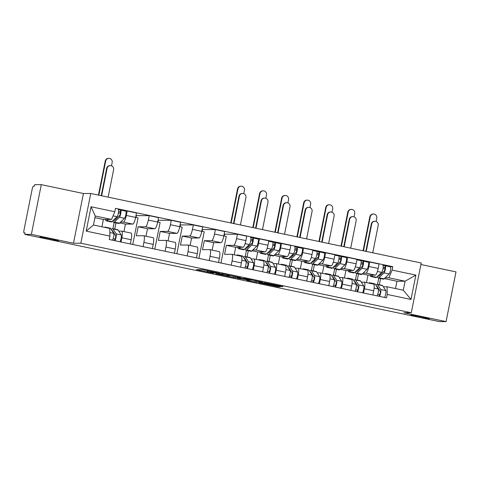 <?xml version="1.0" encoding="UTF-8"?>
<svg xmlns="http://www.w3.org/2000/svg" width="480" height="480" viewBox="0 0 480 480"><rect width="100%" height="100%" fill="white"/><g stroke="black" fill="none" stroke-linecap="round" stroke-linejoin="round"><path stroke-width="0.72" d="M219.504 273.222L202.308 269.628L196.452 269.652L213.492 273.24L207.312 271.722L216.498 273.234L210.924 271.686L219.504 273.222M410.994 315.114A9.474 0.432 -168.7 0 0 410.748 315.162A9.474 0.432 -168.7 0 0 418.938 317.232A9.474 0.432 -168.7 0 0 429.084 318.924A9.474 0.432 -168.7 0 0 429.324 318.876A9.474 0.432 -168.7 0 0 421.14 316.8A9.474 0.432 -168.7 0 0 410.994 315.114M40.11 237.084A9.474 0.432 -168.7 0 0 39.87 237.132A9.474 0.432 -168.7 0 0 48.054 239.202A9.474 0.432 -168.7 0 0 58.2 240.894A9.474 0.432 -168.7 0 0 58.446 240.846A9.474 0.432 -168.7 0 0 50.262 238.776A9.474 0.432 -168.7 0 0 40.11 237.084M280.608 286.518L282.888 286.512L264.81 282.774L258.948 282.798L278.136 286.824L280.104 286.818L279.042 286.524L261.828 283.218L265.758 283.188L280.608 286.518L280.704 286.05M73.488 243.228L83.424 193.506L41.304 184.644L31.368 234.366L73.488 243.228L80.832 243.21L411.288 312.732L403.944 312.756L446.064 321.612L439.506 321.636L24.81 234.39L25.098 232.938L24.048 232.938A2.958 0.648 -78.1 0 0 24.078 232.944M31.368 234.366L24.81 234.39M240.804 277.728L221.658 273.696L215.802 273.72L234.984 277.746L240.81 277.698M244.944 278.526L262.416 282.258L256.56 282.282L247.842 280.518L246.744 280.23L249.174 280.212L248.076 279.924L237.294 278.262L244.944 278.526M41.304 184.644L34.746 184.662L34.458 186.114L33.438 186.114A2.958 0.648 -78.1 0 0 32.196 189.018L24 230.046A2.958 0.648 -78.1 0 0 24.048 232.938M83.424 193.506L90.768 193.482L421.224 263.004L411.288 312.732M446.064 321.612L456 271.89L420.924 264.51M118.794 231.12L121.656 231.114A6.81 1.482 101.9 0 1 121.728 231.12A6.81 1.482 101.9 0 1 121.842 237.78L121.002 241.992M115.962 222.894L114.72 229.11M123.942 231.588L125.436 224.112L132.786 224.088A6.81 1.482 -78.1 0 0 135.63 217.416L126.3 215.454A6.81 1.482 101.9 0 1 123.456 222.126L120.564 222.132M126.3 215.454L127.188 211.032L125.148 211.038M112.92 228.726L114.162 222.516M130.326 243.954L131.172 239.742A6.81 1.482 -78.1 0 0 131.058 233.082A6.81 1.482 -78.1 0 0 130.986 233.076M135.63 217.416L136.512 212.994L127.188 211.032M135.99 215.628L149.238 215.67L148.35 220.092A6.81 1.482 101.9 0 1 145.506 226.764L138.156 226.788L136.362 235.776L143.706 235.752A6.81 1.482 101.9 0 1 143.778 235.758A6.81 1.482 101.9 0 1 143.892 242.418L143.052 246.63M136.356 215.706L136.008 217.446M132.75 244.464L138.06 217.878L135.642 217.368M152.376 248.592L153.222 244.38A6.81 1.482 -78.1 0 0 153.108 237.72A6.81 1.482 -78.1 0 0 153.036 237.714M145.992 236.226L147.486 228.75L154.83 228.726A6.81 1.482 -78.1 0 0 157.68 222.054L158.562 217.632L149.238 215.67M158.04 220.266L171.288 220.308L170.4 224.73A6.81 1.482 101.9 0 1 167.556 231.402L160.206 231.426L158.412 240.414L165.756 240.39A6.81 1.482 101.9 0 1 165.828 240.396A6.81 1.482 101.9 0 1 165.942 247.056L165.096 251.268M158.406 220.344L158.058 222.084M154.8 249.102L160.11 222.516L157.692 222.006M174.426 253.23L175.266 249.018A6.81 1.482 -78.1 0 0 175.158 242.358A6.81 1.482 -78.1 0 0 175.086 242.352M168.042 240.864L169.536 233.388L176.88 233.364A6.81 1.482 -78.1 0 0 179.73 226.692L180.612 222.27L171.288 220.308M180.084 224.91L193.332 224.946L192.45 229.368A6.81 1.482 101.9 0 1 189.606 236.04L182.256 236.064L180.462 245.052L187.806 245.028A6.81 1.482 101.9 0 1 187.878 245.034A6.81 1.482 101.9 0 1 187.992 251.694L187.146 255.906M180.456 224.982L180.108 226.722M176.85 253.74L182.16 227.154L179.742 226.644M196.476 257.868L197.316 253.656A6.81 1.482 -78.1 0 0 197.202 247.002A6.81 1.482 -78.1 0 0 197.136 246.99M190.092 245.502L191.586 238.026L198.93 238.002A6.81 1.482 -78.1 0 0 201.78 231.33L202.662 226.908L193.332 224.946M202.134 229.548L215.382 229.584L214.5 234.006A6.81 1.482 101.9 0 1 211.65 240.678L204.306 240.702L202.512 249.69L209.856 249.666A6.81 1.482 101.9 0 1 209.928 249.678A6.81 1.482 101.9 0 1 210.042 256.332L209.196 260.544M202.506 229.626L202.158 231.36M198.9 258.378L204.21 231.792L201.792 231.282M218.526 262.506L219.366 258.294A6.81 1.482 -78.1 0 0 219.252 251.64A6.81 1.482 -78.1 0 0 219.186 251.634M212.142 250.14L213.636 242.664L220.98 242.64A6.81 1.482 -78.1 0 0 223.83 235.968L224.712 231.546L215.382 229.584M224.184 234.186L237.432 234.222L236.55 238.644A6.81 1.482 101.9 0 1 233.7 245.322L226.356 245.34L224.562 254.328L231.906 254.31A6.81 1.482 101.9 0 1 231.972 254.316A6.81 1.482 101.9 0 1 232.086 260.97L231.246 265.182M224.55 234.264L224.208 235.998M220.95 263.016L226.26 236.43L223.836 235.92M240.576 267.144L241.416 262.932A6.81 1.482 -78.1 0 0 241.302 256.278A6.81 1.482 -78.1 0 0 241.236 256.272M234.192 254.778L235.686 247.302L243.03 247.284A6.81 1.482 -78.1 0 0 245.88 240.606L246.762 236.184L237.432 234.222M251.088 258.954L253.956 258.948A6.81 1.482 101.9 0 1 254.022 258.954A6.81 1.482 101.9 0 1 254.136 265.608L253.296 269.826M248.256 250.728L247.014 256.938M257.442 238.866L259.482 238.86L258.6 243.282A6.81 1.482 101.9 0 1 255.75 249.96L252.858 249.966M245.214 256.56L246.456 250.344M262.626 271.788L263.466 267.576A6.81 1.482 -78.1 0 0 263.352 260.916A6.81 1.482 -78.1 0 0 263.286 260.91M256.242 259.422L257.736 251.94L265.08 251.922A6.81 1.482 -78.1 0 0 267.93 245.25L268.812 240.828L259.482 238.86M273.138 263.592L276.006 263.586A6.81 1.482 101.9 0 1 276.072 263.592A6.81 1.482 101.9 0 1 276.186 270.252L275.346 274.464M270.306 255.366L269.064 261.582M279.492 243.51L281.532 243.504L280.65 247.926A6.81 1.482 101.9 0 1 277.8 254.598L274.908 254.604M267.264 261.198L268.506 254.988M284.676 276.426L285.516 272.214A6.81 1.482 -78.1 0 0 285.402 265.554A6.81 1.482 -78.1 0 0 285.33 265.548M278.286 264.06L279.786 256.584L287.13 256.56A6.81 1.482 -78.1 0 0 289.974 249.888L290.862 245.466L281.532 243.504M295.188 268.23L298.056 268.224A6.81 1.482 101.9 0 1 298.122 268.23A6.81 1.482 101.9 0 1 298.236 274.89L297.396 279.102M292.356 260.004L291.114 266.22M301.542 248.148L303.582 248.142L302.7 252.564A6.81 1.482 101.9 0 1 299.85 259.236L296.958 259.242M289.314 265.842L290.556 259.626M306.726 281.064L307.566 276.852A6.81 1.482 -78.1 0 0 307.452 270.192A6.81 1.482 -78.1 0 0 307.38 270.186M300.336 268.698L301.83 261.222L309.18 261.198A6.81 1.482 -78.1 0 0 312.024 254.526L312.912 250.104L303.582 248.142M317.238 272.874L320.106 272.862A6.81 1.482 101.9 0 1 320.172 272.868A6.81 1.482 101.9 0 1 320.286 279.528L319.446 283.74M314.406 264.642L313.164 270.858M323.592 252.786L325.632 252.78L324.744 257.202A6.81 1.482 101.9 0 1 321.9 263.874L319.008 263.886M311.364 270.48L312.606 264.264M328.77 285.702L329.616 281.49A6.81 1.482 -78.1 0 0 329.502 274.83A6.81 1.482 -78.1 0 0 329.43 274.824M322.386 273.336L323.88 265.86L331.23 265.836A6.81 1.482 -78.1 0 0 334.074 259.164L334.962 254.742L325.632 252.78M339.288 277.512L342.15 277.5A6.81 1.482 101.9 0 1 342.222 277.506A6.81 1.482 101.9 0 1 342.336 284.166L341.496 288.378M336.456 269.28L335.214 275.496M345.642 257.424L347.682 257.418L346.794 261.84A6.81 1.482 101.9 0 1 343.95 268.512L341.058 268.524M333.408 275.118L334.65 268.902M350.82 290.34L351.666 286.128A6.81 1.482 -78.1 0 0 351.552 279.474A6.81 1.482 -78.1 0 0 351.48 279.462M344.436 277.974L345.93 270.498L353.28 270.474A6.81 1.482 -78.1 0 0 356.124 263.802L357.006 259.38L347.682 257.418M361.338 282.15L364.2 282.138A6.81 1.482 101.9 0 1 364.272 282.15A6.81 1.482 101.9 0 1 364.386 288.804L363.54 293.016M358.5 273.918L357.258 280.134M367.692 262.062L369.732 262.056L368.844 266.478A6.81 1.482 101.9 0 1 366 273.15L363.108 273.162M355.458 279.756L356.7 273.54M372.87 294.978L373.716 290.766A6.81 1.482 -78.1 0 0 373.602 284.112A6.81 1.482 -78.1 0 0 373.53 284.106M366.486 282.612L367.98 275.136L375.324 275.112A6.81 1.482 -78.1 0 0 378.174 268.44L379.056 264.018L369.732 262.056M367.98 275.136L362.304 273.942M345.93 270.498L340.254 269.304M323.88 265.86L318.204 264.666M301.83 261.222L296.154 260.028M279.786 256.584L274.104 255.384M257.736 251.94L252.054 250.746M235.686 247.302L226.356 245.34M213.636 242.664L204.306 240.702M191.586 238.026L182.256 236.064M169.536 233.388L160.206 231.426M147.486 228.75L138.156 226.788M125.436 224.112L119.76 222.912M101.928 226.794L103.386 219.468L111.522 219.444L95.268 216.024L93.474 225.012L109.728 228.432L109.938 236.112L109.26 239.52L386.574 297.864L387.252 294.456L387.042 286.776L403.296 290.196L405.09 281.208L388.836 277.788L385.158 277.8M103.386 219.468L94.938 217.692M109.938 236.112L86.196 231.12L91.062 206.76L114.804 211.758L111.522 219.444M388.836 277.788L392.118 270.102L392.802 266.694L115.488 208.35L114.804 211.758M392.118 270.102L415.866 275.094L411 299.454L387.252 294.456M80.832 243.21L90.768 193.482M395.49 288.558L396.954 281.232L405.09 281.208L415.866 275.094M383.388 286.788L387.042 286.776M396.954 281.232L384.354 278.58M380.55 278.562L379.308 284.772M389.742 266.7L392.802 266.694M377.508 284.394L378.75 278.178M86.196 231.12L93.474 225.012M91.062 206.76L95.268 216.024M403.296 290.196L411 299.454M224.442 274.314L218.112 274.128L226.368 275.682L229.98 275.646L224.466 274.218M251.586 280.212L242.778 278.658L251.586 280.212M101.226 195.684L106.692 168.324A3.402 3.318 -90.2 0 1 109.932 165.606L110.358 165.606A3.402 3.318 89.8 0 0 107.118 168.324L101.634 195.768M108.138 197.136L113.622 169.692A3.402 3.318 89.8 0 0 110.358 165.606M113.676 219.972A6.954 1.518 -78.1 0 0 114.108 220.536A6.954 1.518 -78.1 0 0 114.636 220.302L119.694 215.394A1.776 0.39 -78.1 0 0 120.354 213.528A1.776 0.39 -78.1 0 0 120.288 211.98A1.776 0.39 -78.1 0 0 120.27 211.98L120.648 210.096A3.702 0.804 -78.1 0 1 120.684 210.096L125.772 211.17A3.702 0.804 -78.1 0 0 125.736 211.164L120.72 210.108M115.338 218.358L116.406 218.586M112.962 220.662A8.88 1.938 -78.1 0 0 113.712 222.42A8.88 1.938 -78.1 0 0 114.384 222.12L119.442 217.212A3.702 0.804 -78.1 0 0 120.822 213.318A3.702 0.804 -78.1 0 0 120.684 210.096M113.712 222.42L118.8 223.488A8.88 1.938 -78.1 0 0 119.472 223.194L124.53 218.286A3.702 0.804 -78.1 0 0 125.91 214.386A3.702 0.804 -78.1 0 0 125.772 211.17M118.374 213.072L120.42 213.066M118.578 211.62L120.306 211.986M105.516 219.462A8.88 1.938 -78.1 0 0 106.224 220.842L111.312 221.916A8.88 1.938 -78.1 0 0 111.984 221.616L117.036 216.708A3.702 0.804 -78.1 0 0 118.416 212.814A3.702 0.804 -78.1 0 0 118.284 209.592A3.702 0.804 -78.1 0 0 118.248 209.586L118.284 209.592M106.224 220.842A8.88 1.938 -78.1 0 0 106.896 220.548L108.018 219.456M118.32 209.604L120.648 210.096M98.448 195.096L105.24 161.088A3.402 3.318 -90.2 0 1 108.48 158.364L108.912 158.364A3.402 3.318 89.8 0 0 105.672 161.088L98.856 195.18M111.498 165.81L112.17 162.456A3.402 3.318 89.8 0 0 108.912 158.364M104.544 227.346A8.88 1.938 101.9 0 1 105.156 227.094L110.244 228.168A8.88 1.938 101.9 0 1 110.616 228.462L113.712 233.346A3.702 0.804 101.9 0 1 113.664 236.61A3.702 0.804 101.9 0 1 112.446 240.192M105.156 227.094A8.88 1.938 101.9 0 1 105.528 227.394L105.642 227.574M111.972 230.604A6.954 1.518 101.9 0 1 112.254 230.556A6.954 1.518 101.9 0 1 112.542 230.784L115.644 235.668A1.776 0.39 101.9 0 1 115.548 237.576A1.776 0.39 101.9 0 1 114.852 239.088L113.124 238.722M114.582 234L113.862 233.844M111.408 229.716A8.88 1.938 101.9 0 1 112.65 228.672A8.88 1.938 101.9 0 1 113.016 228.966L116.118 233.85A3.702 0.804 101.9 0 1 116.07 237.114A3.702 0.804 101.9 0 1 114.846 240.696M112.65 228.672L117.738 229.74A8.88 1.938 101.9 0 1 118.104 230.04L121.206 234.924A3.702 0.804 101.9 0 1 121.158 238.188A3.702 0.804 101.9 0 1 119.934 241.764M114.852 239.088L114.546 240.63M233.52 223.512L238.986 196.158A3.402 3.318 -90.2 0 1 242.226 193.44L242.658 193.44A3.402 3.318 89.8 0 0 239.418 196.158L233.934 223.602M240.432 224.97L245.916 197.526A3.402 3.318 89.8 0 0 242.658 193.44M245.97 247.806A6.954 1.518 -78.1 0 0 246.408 248.37A6.954 1.518 -78.1 0 0 246.93 248.136L251.988 243.228A1.776 0.39 -78.1 0 0 252.648 241.356A1.776 0.39 -78.1 0 0 252.588 239.814A1.776 0.39 -78.1 0 0 252.57 239.814L252.942 237.924A3.702 0.804 -78.1 0 1 252.984 237.93L258.072 238.998A3.702 0.804 -78.1 0 0 258.03 238.998L253.02 237.942M247.632 246.192L248.7 246.42M245.262 248.496A8.88 1.938 -78.1 0 0 246.012 250.254A8.88 1.938 -78.1 0 0 246.684 249.954L251.736 245.046A3.702 0.804 -78.1 0 0 253.116 241.152A3.702 0.804 -78.1 0 0 252.984 237.93M246.012 250.254L251.1 251.322A8.88 1.938 -78.1 0 0 251.772 251.022L256.824 246.12A3.702 0.804 -78.1 0 0 258.204 242.22A3.702 0.804 -78.1 0 0 258.072 238.998M250.668 240.9L252.714 240.894M250.872 239.454L252.6 239.82M237.816 247.296A8.88 1.938 -78.1 0 0 238.518 248.676L243.606 249.75A8.88 1.938 -78.1 0 0 244.278 249.45L249.336 244.542A3.702 0.804 -78.1 0 0 250.716 240.648A3.702 0.804 -78.1 0 0 250.578 237.426A3.702 0.804 -78.1 0 0 250.542 237.42L250.578 237.426M238.518 248.676A8.88 1.938 -78.1 0 0 239.19 248.376L240.312 247.29M250.614 237.438L252.942 237.924M255.57 228.156L261.036 200.796A3.402 3.318 -90.2 0 1 264.276 198.078L264.708 198.078A3.402 3.318 89.8 0 0 261.468 200.796L255.984 228.24M262.482 229.608L267.966 202.164A3.402 3.318 89.8 0 0 264.708 198.078M268.02 252.444A6.954 1.518 -78.1 0 0 268.458 253.008A6.954 1.518 -78.1 0 0 268.98 252.774L274.038 247.866A1.776 0.39 -78.1 0 0 274.698 246A1.776 0.39 -78.1 0 0 274.632 244.452A1.776 0.39 -78.1 0 0 274.614 244.452L274.992 242.568A3.702 0.804 -78.1 0 1 275.028 242.568L280.122 243.642A3.702 0.804 -78.1 0 0 280.08 243.636L275.064 242.58M269.682 250.83L270.75 251.058M267.306 253.134A8.88 1.938 -78.1 0 0 268.062 254.892A8.88 1.938 -78.1 0 0 268.734 254.592L273.786 249.684A3.702 0.804 -78.1 0 0 275.166 245.79A3.702 0.804 -78.1 0 0 275.028 242.568M268.062 254.892L273.15 255.96A8.88 1.938 -78.1 0 0 273.822 255.666L278.874 250.758A3.702 0.804 -78.1 0 0 280.254 246.858A3.702 0.804 -78.1 0 0 280.122 243.642M272.718 245.544L274.764 245.538M272.922 244.092L274.65 244.458M259.866 251.934A8.88 1.938 -78.1 0 0 260.568 253.314L265.656 254.388A8.88 1.938 -78.1 0 0 266.328 254.088L271.386 249.18A3.702 0.804 -78.1 0 0 272.766 245.286A3.702 0.804 -78.1 0 0 272.628 242.064A3.702 0.804 -78.1 0 0 272.592 242.058L268.728 241.248M260.568 253.314A8.88 1.938 -78.1 0 0 261.24 253.02L262.362 251.928M272.664 242.076L274.992 242.568M277.62 232.794L283.086 205.44A3.402 3.318 -90.2 0 1 286.326 202.716L286.758 202.716A3.402 3.318 89.8 0 0 283.512 205.434L278.034 232.878M284.532 234.246L290.016 206.802A3.402 3.318 89.8 0 0 286.758 202.716M290.07 257.082A6.954 1.518 -78.1 0 0 290.508 257.646A6.954 1.518 -78.1 0 0 291.03 257.412L296.088 252.504A1.776 0.39 -78.1 0 0 296.748 250.638A1.776 0.39 -78.1 0 0 296.682 249.09A1.776 0.39 -78.1 0 0 296.664 249.09L297.042 247.206A3.702 0.804 -78.1 0 1 297.078 247.206L302.166 248.28A3.702 0.804 -78.1 0 0 302.13 248.274L297.114 247.218M291.732 255.468L292.8 255.696M289.356 257.778A8.88 1.938 -78.1 0 0 290.112 259.53A8.88 1.938 -78.1 0 0 290.778 259.23L295.836 254.322A3.702 0.804 -78.1 0 0 297.216 250.428A3.702 0.804 -78.1 0 0 297.078 247.206M290.112 259.53L295.2 260.604A8.88 1.938 -78.1 0 0 295.866 260.304L300.924 255.396A3.702 0.804 -78.1 0 0 302.304 251.502A3.702 0.804 -78.1 0 0 302.166 248.28M294.768 250.182L296.814 250.176M294.972 248.73L296.7 249.096M281.916 256.578A8.88 1.938 -78.1 0 0 282.618 257.958L287.706 259.026A8.88 1.938 -78.1 0 0 288.378 258.726L293.436 253.818A3.702 0.804 -78.1 0 0 294.816 249.924A3.702 0.804 -78.1 0 0 294.678 246.702A3.702 0.804 -78.1 0 0 294.642 246.696L294.678 246.702M282.618 257.958A8.88 1.938 -78.1 0 0 283.29 257.658L284.412 256.566M294.714 246.714L297.042 247.206M299.67 237.432L305.136 210.078A3.402 3.318 -90.2 0 1 308.376 207.354L308.802 207.354A3.402 3.318 89.8 0 0 305.562 210.078L300.078 237.516M306.582 238.884L312.066 211.446A3.402 3.318 89.8 0 0 308.802 207.354M312.12 261.726A6.954 1.518 -78.1 0 0 312.552 262.29A6.954 1.518 -78.1 0 0 313.08 262.05L318.138 257.148A1.776 0.39 -78.1 0 0 318.798 255.276A1.776 0.39 -78.1 0 0 318.732 253.728A1.776 0.39 -78.1 0 0 318.714 253.728L319.092 251.844A3.702 0.804 -78.1 0 1 319.128 251.844L324.216 252.918A3.702 0.804 -78.1 0 0 324.18 252.912L319.164 251.856M313.782 260.112L314.85 260.334M311.406 262.416A8.88 1.938 -78.1 0 0 312.156 264.168A8.88 1.938 -78.1 0 0 312.828 263.868L317.886 258.966A3.702 0.804 -78.1 0 0 319.266 255.066A3.702 0.804 -78.1 0 0 319.128 251.844M312.156 264.168L317.244 265.242A8.88 1.938 -78.1 0 0 317.916 264.942L322.974 260.034A3.702 0.804 -78.1 0 0 324.354 256.14A3.702 0.804 -78.1 0 0 324.216 252.918M316.818 254.82L318.864 254.814M317.022 253.374L318.75 253.734M303.96 261.216A8.88 1.938 -78.1 0 0 304.668 262.596L309.756 263.664A8.88 1.938 -78.1 0 0 310.428 263.364L315.48 258.456A3.702 0.804 -78.1 0 0 316.86 254.562A3.702 0.804 -78.1 0 0 316.728 251.34A3.702 0.804 -78.1 0 0 316.692 251.34L312.828 250.524L316.728 251.34M304.668 262.596A8.88 1.938 -78.1 0 0 305.34 262.296L306.462 261.204M316.764 251.352L319.092 251.844M321.72 242.07L327.186 214.716A3.402 3.318 -90.2 0 1 330.426 211.998L330.852 211.992A3.402 3.318 89.8 0 0 327.612 214.716L322.128 242.154M328.632 243.522L334.116 216.084A3.402 3.318 89.8 0 0 330.852 211.992M334.17 266.364A6.954 1.518 -78.1 0 0 334.602 266.928A6.954 1.518 -78.1 0 0 335.13 266.694L340.188 261.786A1.776 0.39 -78.1 0 0 340.848 259.914A1.776 0.39 -78.1 0 0 340.782 258.366A1.776 0.39 -78.1 0 0 340.764 258.366L341.142 256.482A3.702 0.804 -78.1 0 1 341.178 256.488L346.266 257.556A3.702 0.804 -78.1 0 0 346.23 257.55L341.214 256.5M335.832 264.75L336.9 264.972M333.456 267.054A8.88 1.938 -78.1 0 0 334.206 268.806A8.88 1.938 -78.1 0 0 334.878 268.512L339.936 263.604A3.702 0.804 -78.1 0 0 341.316 259.704A3.702 0.804 -78.1 0 0 341.178 256.488M334.206 268.806L339.294 269.88A8.88 1.938 -78.1 0 0 339.966 269.58L345.024 264.672A3.702 0.804 -78.1 0 0 346.404 260.778A3.702 0.804 -78.1 0 0 346.266 257.556M338.868 259.458L340.914 259.452M339.072 258.012L340.8 258.372M326.01 265.854A8.88 1.938 -78.1 0 0 326.718 267.234L331.806 268.302A8.88 1.938 -78.1 0 0 332.478 268.002L337.53 263.094A3.702 0.804 -78.1 0 0 338.91 259.2A3.702 0.804 -78.1 0 0 338.778 255.978A3.702 0.804 -78.1 0 0 338.736 255.978L334.872 255.162M326.718 267.234A8.88 1.938 -78.1 0 0 327.39 266.934L328.512 265.848M338.814 255.99L341.142 256.482M343.77 246.708L349.236 219.354A3.402 3.318 -90.2 0 1 352.476 216.636L352.902 216.636A3.402 3.318 89.8 0 0 349.662 219.354L344.178 246.798M350.682 248.166L356.166 220.722A3.402 3.318 89.8 0 0 352.902 216.636M356.214 271.002A6.954 1.518 -78.1 0 0 356.652 271.566A6.954 1.518 -78.1 0 0 357.18 271.332L362.238 266.424A1.776 0.39 -78.1 0 0 362.898 264.552A1.776 0.39 -78.1 0 0 362.832 263.01A1.776 0.39 -78.1 0 0 362.814 263.004L363.192 261.12A3.702 0.804 -78.1 0 1 363.228 261.126L368.316 262.194A3.702 0.804 -78.1 0 0 368.28 262.194L363.264 261.138M357.882 269.388L358.95 269.61M355.506 271.692A8.88 1.938 -78.1 0 0 356.256 273.45A8.88 1.938 -78.1 0 0 356.928 273.15L361.986 268.242A3.702 0.804 -78.1 0 0 363.366 264.348A3.702 0.804 -78.1 0 0 363.228 261.126M356.256 273.45L361.344 274.518A8.88 1.938 -78.1 0 0 362.016 274.218L367.074 269.31A3.702 0.804 -78.1 0 0 368.454 265.416A3.702 0.804 -78.1 0 0 368.316 262.194M360.912 264.096L362.964 264.09M361.122 262.65L362.85 263.01M348.06 270.492A8.88 1.938 -78.1 0 0 348.768 271.872L353.856 272.94A8.88 1.938 -78.1 0 0 354.528 272.646L359.58 267.738A3.702 0.804 -78.1 0 0 360.96 263.838A3.702 0.804 -78.1 0 0 360.828 260.622A3.702 0.804 -78.1 0 0 360.786 260.616L356.922 259.8M348.768 271.872A8.88 1.938 -78.1 0 0 349.44 271.572L350.556 270.486M360.864 260.628L363.192 261.12M365.82 251.346L371.286 223.992A3.402 3.318 -90.2 0 1 374.526 221.274L374.952 221.274A3.402 3.318 89.8 0 0 371.712 223.992L366.228 251.436M372.732 252.804L378.216 225.36A3.402 3.318 89.8 0 0 374.952 221.274M378.264 275.64A6.954 1.518 -78.1 0 0 378.702 276.204A6.954 1.518 -78.1 0 0 379.23 275.97L384.282 271.062A1.776 0.39 -78.1 0 0 384.948 269.19A1.776 0.39 -78.1 0 0 384.882 267.648A1.776 0.39 -78.1 0 0 384.864 267.642L385.242 265.758A3.702 0.804 -78.1 0 1 385.278 265.764L390.366 266.832A3.702 0.804 -78.1 0 0 390.33 266.832L385.314 265.776M379.932 274.026L381 274.254M377.556 276.33A8.88 1.938 -78.1 0 0 378.306 278.088A8.88 1.938 -78.1 0 0 378.978 277.788L384.036 272.88A3.702 0.804 -78.1 0 0 385.416 268.986A3.702 0.804 -78.1 0 0 385.278 265.764M378.306 278.088L383.394 279.156A8.88 1.938 -78.1 0 0 384.066 278.856L389.124 273.948A3.702 0.804 -78.1 0 0 390.504 270.054A3.702 0.804 -78.1 0 0 390.366 266.832M382.962 268.734L385.014 268.728M383.172 267.288L384.9 267.654M370.11 275.13A8.88 1.938 -78.1 0 0 370.818 276.51L375.906 277.584A8.88 1.938 -78.1 0 0 376.578 277.284L381.63 272.376A3.702 0.804 -78.1 0 0 383.01 268.476A3.702 0.804 -78.1 0 0 382.872 265.26A3.702 0.804 -78.1 0 0 382.836 265.254L382.872 265.26M370.818 276.51A8.88 1.938 -78.1 0 0 371.484 276.21L372.606 275.124M382.908 265.272L385.242 265.758M230.742 222.93L237.54 188.922A3.402 3.318 -90.2 0 1 240.78 186.198L241.206 186.198A3.402 3.318 89.8 0 0 237.966 188.916L231.15 223.014M243.798 193.644L244.47 190.284A3.402 3.318 89.8 0 0 241.206 186.198M236.706 255.312A8.88 1.938 101.9 0 1 237.456 254.928L242.544 256.002A8.88 1.938 101.9 0 1 242.91 256.296L246.012 261.18A3.702 0.804 101.9 0 1 245.964 264.444A3.702 0.804 101.9 0 1 244.74 268.026M237.456 254.928A8.88 1.938 101.9 0 1 237.822 255.228L238.056 255.594M244.272 258.438A6.954 1.518 101.9 0 1 244.548 258.39A6.954 1.518 101.9 0 1 244.836 258.618L247.938 263.502A1.776 0.39 101.9 0 1 247.842 265.41A1.776 0.39 101.9 0 1 247.152 266.922L245.424 266.556M246.876 261.828L246.156 261.678M243.702 257.544A8.88 1.938 101.9 0 1 244.944 256.506A8.88 1.938 101.9 0 1 245.316 256.8L248.412 261.684A3.702 0.804 101.9 0 1 248.364 264.948A3.702 0.804 101.9 0 1 247.146 268.53M244.944 256.506L250.032 257.574A8.88 1.938 101.9 0 1 250.404 257.874L253.5 262.752A3.702 0.804 101.9 0 1 253.452 266.022A3.702 0.804 101.9 0 1 252.234 269.598M247.152 266.922L246.84 268.464M252.792 227.568L259.584 193.56A3.402 3.318 -90.2 0 1 262.83 190.836L263.256 190.836A3.402 3.318 89.8 0 0 260.016 193.56L253.2 227.658M265.848 198.282L266.514 194.928A3.402 3.318 89.8 0 0 263.256 190.836M258.75 259.95A8.88 1.938 101.9 0 1 259.5 259.566L264.594 260.64A8.88 1.938 101.9 0 1 264.96 260.934L268.062 265.818A3.702 0.804 101.9 0 1 268.014 269.082A3.702 0.804 101.9 0 1 266.79 272.664M259.5 259.566A8.88 1.938 101.9 0 1 259.872 259.866L260.106 260.232M266.322 263.076A6.954 1.518 101.9 0 1 266.598 263.028A6.954 1.518 101.9 0 1 266.886 263.256L269.988 268.14A1.776 0.39 101.9 0 1 269.892 270.048A1.776 0.39 101.9 0 1 269.202 271.56L267.474 271.194M268.926 266.472L268.206 266.316M265.752 262.188A8.88 1.938 101.9 0 1 266.994 261.144A8.88 1.938 101.9 0 1 267.36 261.438L270.462 266.322A3.702 0.804 101.9 0 1 270.414 269.586A3.702 0.804 101.9 0 1 269.196 273.168M266.994 261.144L272.082 262.212A8.88 1.938 101.9 0 1 272.454 262.512L275.55 267.396A3.702 0.804 101.9 0 1 275.502 270.66A3.702 0.804 101.9 0 1 274.284 274.236M269.202 271.56L268.89 273.102M274.842 232.206L281.634 198.198A3.402 3.318 -90.2 0 1 284.874 195.48L285.306 195.474A3.402 3.318 89.8 0 0 282.066 198.198L275.25 232.296M287.898 202.92L288.564 199.566A3.402 3.318 89.8 0 0 285.306 195.474M280.8 264.588A8.88 1.938 101.9 0 1 281.55 264.21L286.638 265.278A8.88 1.938 101.9 0 1 287.01 265.572L290.112 270.456A3.702 0.804 101.9 0 1 290.064 273.72A3.702 0.804 101.9 0 1 288.84 277.302M281.55 264.21A8.88 1.938 101.9 0 1 281.922 264.504L282.156 264.87M288.366 267.714A6.954 1.518 101.9 0 1 288.648 267.666A6.954 1.518 101.9 0 1 288.936 267.9L292.038 272.778A1.776 0.39 101.9 0 1 291.942 274.692A1.776 0.39 101.9 0 1 291.246 276.198L289.518 275.838M290.976 271.11L290.256 270.96M287.802 266.826A8.88 1.938 101.9 0 1 289.044 265.782A8.88 1.938 101.9 0 1 289.41 266.082L292.512 270.96A3.702 0.804 101.9 0 1 292.464 274.23A3.702 0.804 101.9 0 1 291.24 277.806M289.044 265.782L294.132 266.856A8.88 1.938 101.9 0 1 294.498 267.15L297.6 272.034A3.702 0.804 101.9 0 1 297.552 275.298A3.702 0.804 101.9 0 1 296.334 278.88M291.246 276.198L290.94 277.746M296.892 236.844L303.684 202.836A3.402 3.318 -90.2 0 1 306.924 200.118L307.356 200.118A3.402 3.318 89.8 0 0 304.116 202.836L297.3 236.934M309.942 207.558L310.614 204.204A3.402 3.318 89.8 0 0 307.356 200.118M302.85 269.226A8.88 1.938 101.9 0 1 303.6 268.848L308.688 269.916A8.88 1.938 101.9 0 1 309.06 270.21L312.156 275.094A3.702 0.804 101.9 0 1 312.108 278.364A3.702 0.804 101.9 0 1 310.89 281.94M303.6 268.848A8.88 1.938 101.9 0 1 303.972 269.142L304.206 269.508M310.416 272.352A6.954 1.518 101.9 0 1 310.698 272.304A6.954 1.518 101.9 0 1 310.986 272.538L314.088 277.422A1.776 0.39 101.9 0 1 313.992 279.33A1.776 0.39 101.9 0 1 313.296 280.836L311.568 280.476M313.026 275.748L312.306 275.598M309.852 271.464A8.88 1.938 101.9 0 1 311.094 270.42A8.88 1.938 101.9 0 1 311.46 270.72L314.562 275.604A3.702 0.804 101.9 0 1 314.514 278.868A3.702 0.804 101.9 0 1 313.29 282.444M311.094 270.42L316.182 271.494A8.88 1.938 101.9 0 1 316.548 271.788L319.65 276.672A3.702 0.804 101.9 0 1 319.602 279.936A3.702 0.804 101.9 0 1 318.378 283.518M313.296 280.836L312.99 282.384M318.936 241.488L325.734 207.474A3.402 3.318 -90.2 0 1 328.974 204.756L329.406 204.756A3.402 3.318 89.8 0 0 326.16 207.474L319.35 241.572M331.992 212.196L332.664 208.842A3.402 3.318 89.8 0 0 329.406 204.756M324.9 273.864A8.88 1.938 101.9 0 1 325.65 273.486L330.738 274.554A8.88 1.938 101.9 0 1 331.11 274.854L334.206 279.732A3.702 0.804 101.9 0 1 334.158 283.002A3.702 0.804 101.9 0 1 332.94 286.578M325.65 273.486A8.88 1.938 101.9 0 1 326.022 273.78L326.256 274.152M332.466 276.99A6.954 1.518 101.9 0 1 332.748 276.942A6.954 1.518 101.9 0 1 333.036 277.176L336.132 282.06A1.776 0.39 101.9 0 1 336.042 283.968A1.776 0.39 101.9 0 1 335.346 285.474L333.618 285.114M335.076 280.386L334.356 280.236M331.902 276.102A8.88 1.938 101.9 0 1 333.144 275.058A8.88 1.938 101.9 0 1 333.51 275.358L336.612 280.242A3.702 0.804 101.9 0 1 336.564 283.506A3.702 0.804 101.9 0 1 335.34 287.082M333.144 275.058L338.232 276.132A8.88 1.938 101.9 0 1 338.598 276.426L341.7 281.31A3.702 0.804 101.9 0 1 341.652 284.574A3.702 0.804 101.9 0 1 340.428 288.156M335.346 285.474L335.04 287.022M340.986 246.126L347.784 212.112A3.402 3.318 -90.2 0 1 351.024 209.394L351.45 209.394A3.402 3.318 89.8 0 0 348.21 212.112L341.4 246.21M354.042 216.834L354.714 213.48A3.402 3.318 89.8 0 0 351.45 209.394M346.95 278.502A8.88 1.938 101.9 0 1 347.7 278.124L352.788 279.192A8.88 1.938 101.9 0 1 353.16 279.492L356.256 284.376A3.702 0.804 101.9 0 1 356.208 287.64A3.702 0.804 101.9 0 1 354.99 291.216M347.7 278.124A8.88 1.938 101.9 0 1 348.072 278.418L348.306 278.79M354.516 281.634A6.954 1.518 101.9 0 1 354.798 281.58A6.954 1.518 101.9 0 1 355.086 281.814L358.182 286.698A1.776 0.39 101.9 0 1 358.092 288.606A1.776 0.39 101.9 0 1 357.396 290.118L355.668 289.752M357.12 285.024L356.406 284.874M353.952 280.74A8.88 1.938 101.9 0 1 355.194 279.702A8.88 1.938 101.9 0 1 355.56 279.996L358.662 284.88A3.702 0.804 101.9 0 1 358.614 288.144A3.702 0.804 101.9 0 1 357.39 291.726M355.194 279.702L360.282 280.77A8.88 1.938 101.9 0 1 360.648 281.064L363.75 285.948A3.702 0.804 101.9 0 1 363.702 289.212A3.702 0.804 101.9 0 1 362.478 292.794M357.396 290.118L357.09 291.66M363.036 250.764L369.834 216.756A3.402 3.318 -90.2 0 1 373.074 214.032L373.5 214.032A3.402 3.318 89.8 0 0 370.26 216.75L363.45 250.848M376.092 221.478L376.764 218.118A3.402 3.318 89.8 0 0 373.5 214.032M369 283.14A8.88 1.938 101.9 0 1 369.75 282.762L374.838 283.836A8.88 1.938 101.9 0 1 375.204 284.13L378.306 289.014A3.702 0.804 101.9 0 1 378.258 292.278A3.702 0.804 101.9 0 1 377.04 295.854M369.75 282.762A8.88 1.938 101.9 0 1 370.116 283.056L370.35 283.428M376.566 286.272A6.954 1.518 101.9 0 1 376.842 286.224A6.954 1.518 101.9 0 1 377.136 286.452L380.232 291.336A1.776 0.39 101.9 0 1 380.142 293.244A1.776 0.39 101.9 0 1 379.446 294.756L377.718 294.39M379.17 289.662L378.456 289.512M376.002 285.378A8.88 1.938 101.9 0 1 377.238 284.34A8.88 1.938 101.9 0 1 377.61 284.634L380.712 289.518A3.702 0.804 101.9 0 1 380.664 292.782A3.702 0.804 101.9 0 1 379.44 296.364M377.238 284.34L382.332 285.408A8.88 1.938 101.9 0 1 382.698 285.708L385.8 290.586A3.702 0.804 101.9 0 1 385.752 293.856A3.702 0.804 101.9 0 1 384.528 297.432M379.446 294.756L379.14 296.298M356.124 263.802L346.794 261.84M334.074 259.164L324.744 257.202M312.024 254.526L302.7 252.564M289.974 249.888L280.65 247.926M267.93 245.25L258.6 243.282M245.88 240.606L236.55 238.644M223.83 235.968L214.5 234.006M201.78 231.33L192.45 229.368M179.73 226.692L170.4 224.73M157.68 222.054L148.35 220.092M378.174 268.44L368.844 266.478M375.324 275.112L366 273.15M353.28 270.474L343.95 268.512M351.666 286.128L342.336 284.166M331.23 265.836L321.9 263.874M329.616 281.49L320.286 279.528M309.18 261.198L299.85 259.236M307.566 276.852L298.236 274.89M287.13 256.56L277.8 254.598M285.516 272.214L276.186 270.252M265.08 251.922L255.75 249.96M263.466 267.576L254.136 265.608M243.03 247.284L233.7 245.322M241.416 262.932L232.086 260.97M220.98 242.64L211.65 240.678M219.366 258.294L210.042 256.332M198.93 238.002L189.606 236.04M197.316 253.656L187.992 251.694M176.88 233.364L167.556 231.402M175.266 249.018L165.942 247.056M154.83 228.726L145.506 226.764M153.222 244.38L143.892 242.418M132.786 224.088L123.456 222.126M131.172 239.742L121.842 237.78M373.716 290.766L364.386 288.804M210.984 271.386L210.924 271.686M210.522 271.284L210.438 271.692M208.098 270.774L207.918 271.698M207.636 270.678L207.432 271.698M235.236 276.486L234.984 277.746M233.538 276.126L233.274 277.452M218.22 273.708L218.136 274.122M256.812 281.022L256.56 282.282M255.114 280.668L254.85 281.994M241.8 278.244L241.716 278.658M239.34 278.25L239.262 278.664M242.898 278.238L242.814 278.652M273.696 284.574L273.606 285.042M262.008 282.786L261.924 283.2M278.226 286.35L278.136 286.824M276.528 285.996L276.42 286.53M282.402 286.41L282.318 286.806M107.118 168.324L106.692 168.324M114.384 222.12L119.472 223.194M119.442 217.212L124.53 218.286M106.896 220.548L111.984 221.616M113.052 215.868L117.036 216.708M105.672 161.088L105.24 161.088M110.616 228.462L105.528 227.394M113.712 233.346L109.842 232.53M118.104 230.04L113.016 228.966M121.206 234.924L116.118 233.85M239.418 196.158L238.986 196.158M246.684 249.954L251.772 251.022M251.736 245.046L256.824 246.12M239.19 248.376L244.278 249.45M245.106 243.654L249.336 244.542M261.468 200.796L261.036 200.796M268.734 254.592L273.822 255.666M273.786 249.684L278.874 250.758M261.24 253.02L266.328 254.088M267.15 248.292L271.386 249.18M283.512 205.434L283.086 205.44M290.778 259.23L295.866 260.304M295.836 254.322L300.924 255.396M283.29 257.658L288.378 258.726M289.2 252.93L293.436 253.818M305.562 210.078L305.136 210.078M312.828 263.868L317.916 264.942M317.886 258.966L322.974 260.034M305.34 262.296L310.428 263.364M311.25 257.568L315.48 258.456M327.612 214.716L327.186 214.716M334.878 268.512L339.966 269.58M339.936 263.604L345.024 264.672M327.39 266.934L332.478 268.002M333.3 262.206L337.53 263.094M349.662 219.354L349.236 219.354M356.928 273.15L362.016 274.218M361.986 268.242L367.074 269.31M349.44 271.572L354.528 272.646M355.35 266.844L359.58 267.738M371.712 223.992L371.286 223.992M378.978 277.788L384.066 278.856M384.036 272.88L389.124 273.948M371.484 276.21L376.578 277.284M377.4 271.482L381.63 272.376M237.966 188.916L237.54 188.922M242.91 256.296L237.822 255.228M246.012 261.18L241.818 260.298M250.404 257.874L245.316 256.8M253.5 262.752L248.412 261.684M260.016 193.56L259.584 193.56M264.96 260.934L259.872 259.866M268.062 265.818L263.868 264.936M272.454 262.512L267.36 261.438M275.55 267.396L270.462 266.322M282.066 198.198L281.634 198.198M287.01 265.572L281.922 264.504M290.112 270.456L285.918 269.574M294.498 267.15L289.41 266.082M297.6 272.034L292.512 270.96M304.116 202.836L303.684 202.836M309.06 270.21L303.972 269.142M312.156 275.094L307.968 274.212M316.548 271.788L311.46 270.72M319.65 276.672L314.562 275.604M326.16 207.474L325.734 207.474M331.11 274.854L326.022 273.78M334.206 279.732L330.018 278.85M338.598 276.426L333.51 275.358M341.7 281.31L336.612 280.242M348.21 212.112L347.784 212.112M353.16 279.492L348.072 278.418M356.256 284.376L352.068 283.494M360.648 281.064L355.56 279.996M363.75 285.948L358.662 284.88M370.26 216.75L369.834 216.756M375.204 284.13L370.116 283.056M378.306 289.014L374.118 288.132M382.698 285.708L377.61 284.634M385.8 290.586L380.712 289.518M373.602 284.112L364.272 282.15M131.058 233.082L121.728 231.12M153.108 237.72L143.778 235.758M175.158 242.358L165.828 240.396M197.202 247.002L187.878 245.034M219.252 251.64L209.928 249.678M241.302 256.278L231.972 254.316M263.352 260.916L254.022 258.954M285.402 265.554L276.072 263.592M307.452 270.192L298.122 268.23M329.502 274.83L320.172 272.868M351.552 279.474L342.222 277.506M210.408 271.26L210.318 271.71M207.528 270.654L207.312 271.722M218.196 273.708L218.112 274.128M242.862 278.238L242.778 278.658M261.912 282.786L261.828 283.218M268.728 241.242L272.628 242.064M334.878 255.162L338.778 255.978M356.928 259.8L360.828 260.622"/></g></svg>
